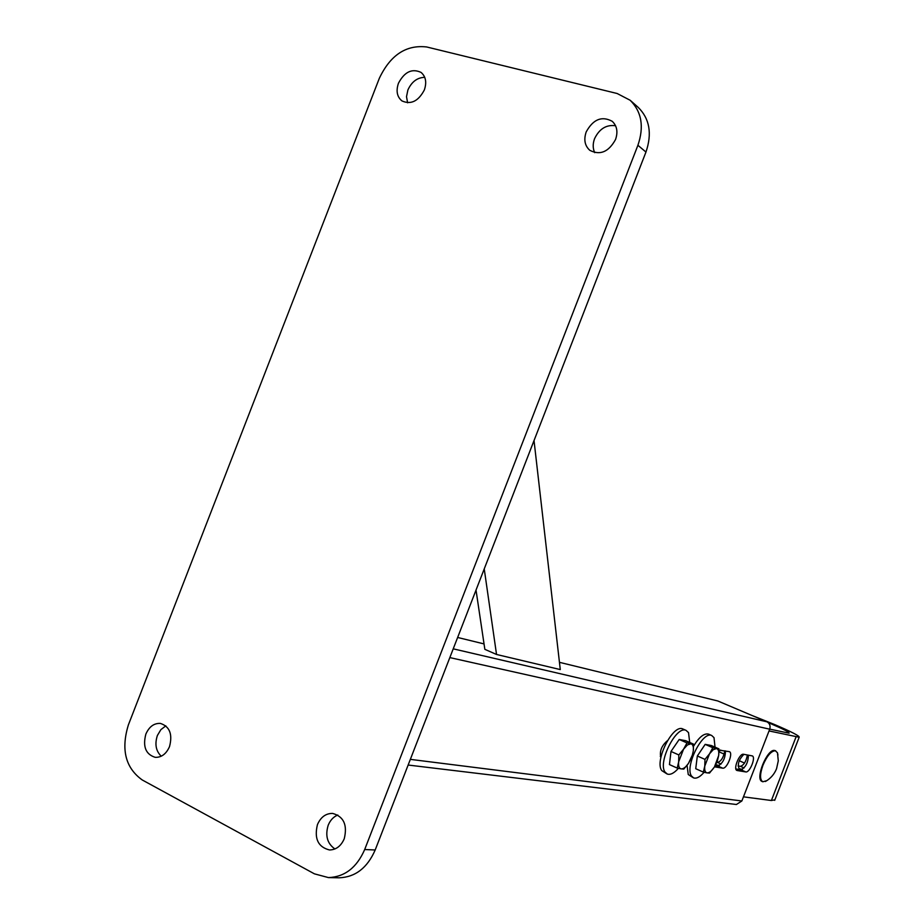 <?xml version="1.0" encoding="UTF-8"?>
<svg xmlns="http://www.w3.org/2000/svg" width="924" height="924" viewBox="0 0 924 924"><rect width="100%" height="100%" fill="white"/><g stroke="black" fill="none" stroke-linecap="round" stroke-linejoin="round"><path stroke-width="1.39" d="M334.927 848.96C327.304 843.647 325.052 835.758 328.182 825.282C330.238 820.235 333.437 816.816 337.791 815.014M344.248 838.749C341.025 846.095 336.105 849.837 329.475 849.965C318.075 847.077 314.068 838.622 317.44 824.612C320.732 817.105 325.779 813.374 332.582 813.409C343.705 816.458 347.597 824.913 344.248 838.749M161.238 756.213C155.89 751.016 154.608 744.109 157.38 735.504L160.892 729.637L165.835 725.86M169.519 746.604C166.262 753.938 161.504 757.518 155.244 757.345C145.738 754.365 142.608 746.627 145.853 734.118C149.157 726.668 154.008 723.099 160.383 723.411C169.693 726.483 172.742 734.21 169.519 746.604M407.599 102.783L406.514 96.685L407.877 90.021C411.642 81.774 417.267 77.547 424.74 77.327M424.347 89.951C418.353 101.282 410.88 104.932 401.928 100.901C397.031 96.835 395.876 90.945 398.452 83.241C404.504 71.806 412.046 68.203 421.078 72.43C425.802 76.53 426.888 82.363 424.347 89.951M594.721 152.656C592.746 148.417 592.7 143.751 594.571 138.669C599.341 128.817 606.34 124.497 615.569 125.733M615.546 139.489C608.662 151.986 600.08 155.59 589.801 150.312C584.788 145.761 583.587 139.628 586.209 131.889C593.185 119.242 601.859 115.719 612.231 121.31C617.013 125.86 618.11 131.924 615.546 139.489M328.447 877.592L314.414 873.838L142.25 779.971C125.468 767.902 120.848 749.537 128.378 724.913L379.337 78.286C390.39 55.036 406.179 44.595 426.715 46.974L617.163 93.509L630.156 100.266C641.66 111.677 644.247 126.68 637.906 145.287L364.691 849.526L375.19 849.988C367.348 867.902 355.347 877.176 339.189 877.8L328.447 877.592C344.698 876.968 356.779 867.613 364.691 849.526M630.156 100.266L638.218 107.392C649.653 118.722 652.229 133.622 645.957 152.056L375.19 849.988M484.234 568.907L496.534 654.469L560.279 669.577L534.026 440.575M476.022 590.066L484.846 649.329L496.534 654.469M559.447 662.323L717.821 700.981L766.908 721.806C769.727 723.376 770.662 725.837 769.715 729.186L741.868 800.969L736.405 804.504L408.142 765.037M714.46 766.828L722.649 768.156C726.899 769.276 733.552 752.806 729.325 751.662L718.953 750.103M737.236 770.535L745.749 771.921C749.757 772.995 756.225 756.964 752.217 755.89L743.554 754.273C739.489 753.06 732.859 769.392 736.982 770.466L736.613 770.258M667.428 740.69C661.549 745.691 659.355 751.339 660.856 757.622M715.222 765.546L717.671 765.95C722.718 763.594 725.305 758.592 725.456 750.923M735.885 768.953L740.875 769.773C745.668 767.463 748.174 762.6 748.382 755.162M660.29 756.502L661.064 756.629M484.037 643.913L457.634 637.468M774.913 799.803L771.39 800.507L743.474 796.846M751.466 715.257L774.451 724.485C791.545 731.808 799.78 736.058 799.179 737.236L769.034 730.93M768.214 722.626L770.454 723.561C783.39 729.105 789.604 732.316 789.108 733.182L769.738 729.128M743.889 754.331C738.784 759.655 737.225 764.46 739.2 768.756L742.48 769.322M715.65 764.772L719.369 765.499M720.685 750.045L718.953 751.455M738.068 765.938L740.424 766.331C743.866 765.211 746.188 761.434 747.366 754.977M716.851 762.346L717.544 762.462C721.17 761.33 723.573 757.449 724.763 750.796M775.351 750.704L774.774 750.507C767.313 748.128 754.561 779.567 762.208 781.519L762.566 781.669M777.962 755.081L777.465 752.783L775.363 750.762C771.194 750.946 767.047 755.763 762.958 765.222C759.817 774.22 759.771 779.74 762.797 781.773L766.804 780.676M689.708 742.457L688.519 732.605L686.058 730.376C676.38 725.213 657.611 762.277 665.026 772.071L667.359 774.081C670.477 775.04 674.15 773.134 678.378 768.352M683.159 729.105L682.778 728.944C673.065 723.769 654.296 760.787 661.757 770.581L666.874 773.862M677.234 768.098L681.161 768.884C683.367 769.045 685.793 767.22 688.461 763.409L691.857 757.16L693.3 750.935L692.434 754.943L688.461 763.409L683.795 769.103L681.161 768.884C679.082 768.398 678.251 766.042 678.666 761.815L683.552 749.202L687.421 744.963L690.886 743.808L693.485 744.12L685.712 740.702L679.186 739.477L687.006 742.919L683.552 749.202L678.828 754.943L670.997 751.455L669.45 764.587L677.234 768.098L678.666 761.815L678.828 754.943M670.997 751.455L679.186 739.477M687.006 742.919L690.886 743.808C692.931 744.363 693.739 746.742 693.3 750.935L693.485 744.12M703.349 772.118L707.056 772.88C709.124 773.018 711.445 771.24 713.998 767.544L709.505 773.076L707.056 772.88C705.104 772.406 704.342 770.131 704.781 766.042L709.516 753.822L713.212 749.699L716.481 748.556L718.907 748.844L711.307 745.518L705.174 744.363L712.808 747.712L709.516 753.822L704.977 759.389L697.331 755.994L695.726 768.71L703.349 772.118L704.781 766.042L704.977 759.389M697.331 755.994L705.174 744.363M700.242 751.686L701.397 749.965M712.808 747.712L716.481 748.556C718.41 749.087 719.138 751.385 718.687 755.451L718.907 748.844M717.243 761.48L718.687 755.451L714.552 766.666L717.243 761.48M715.037 747.146L714.009 737.652L711.699 735.504C702.61 730.618 684.58 766.527 691.452 775.964L693.658 777.916C696.581 778.817 700.057 776.945 704.088 772.291M708.824 734.257L708.489 734.106C704.053 733.102 699.075 737.121 693.554 746.199M687.04 765.372L688.253 774.52L693.219 777.719M645.957 152.056L637.906 145.287M769.715 729.186L449.826 657.588M766.908 721.806L453.222 648.833M741.868 800.969L410.348 759.366M740.875 769.773L745.749 771.921M717.671 765.95L722.649 768.156M771.39 800.507L796.049 736.902M717.544 762.462L721.067 764.021M740.424 766.331L744.063 767.936M774.693 800.369L799.179 737.236M775.167 750.623L775.756 750.877M765.419 781.508C770.593 778.539 774.3 774.277 776.553 768.733L778.285 760.833L777.465 752.783M718.953 751.813L724.162 754.1M739.246 760.741L744.536 763.062M686.058 730.376L682.778 728.944M711.699 735.504L708.489 734.106"/></g></svg>
